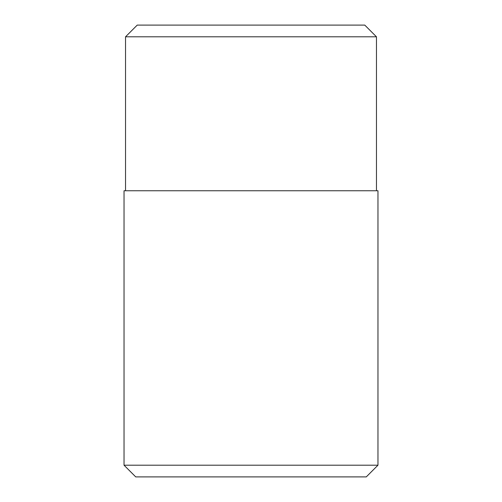 <?xml version="1.0" encoding="UTF-8"?>
<svg xmlns="http://www.w3.org/2000/svg" width="502" height="502" viewBox="0 0 502 502"><rect width="100%" height="100%" fill="white"/><g stroke="black" fill="none" stroke-linecap="round" stroke-linejoin="round"><path stroke-width="0.75" d="M124.032 190.76L377.968 190.76L377.968 465.197L124.032 465.197L124.032 190.76M376.462 36.803L364.766 25.1L137.234 25.1L125.538 36.803L376.462 36.803L376.462 190.76M124.032 465.197L135.728 476.9L366.272 476.9L377.968 465.197M125.538 36.803L125.538 190.76"/></g></svg>
